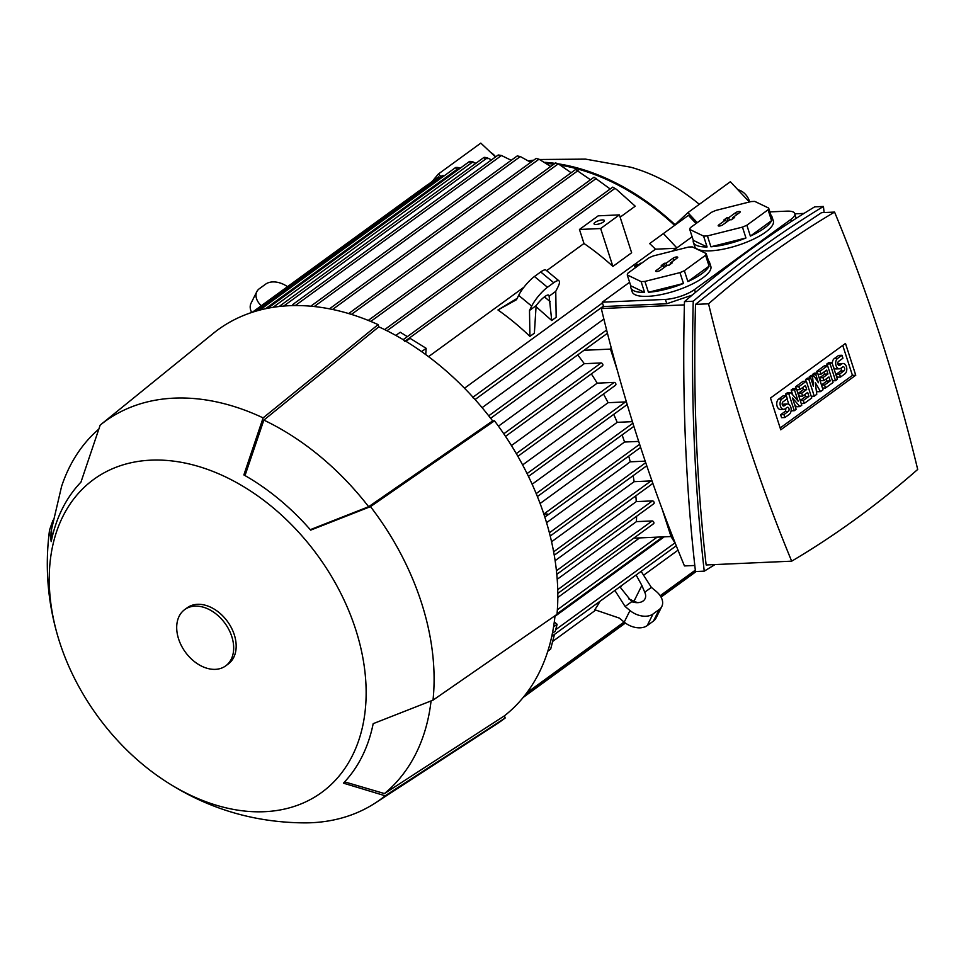 <?xml version="1.0" encoding="UTF-8"?>
<svg xmlns="http://www.w3.org/2000/svg" width="966" height="966" viewBox="0 0 966 966"><rect width="100%" height="100%" fill="white"/><g stroke="black" fill="none" stroke-linecap="round" stroke-linejoin="round"><path stroke-width="1.45" d="M699.324 204.309A174.049 122.453 -126 0 0 630.701 167.203L585.577 159.124L539.644 159.499M697.271 222.675L687.877 212.653L675.041 224.692A214.295 150.768 -126 0 0 558.312 163.846L555.583 162.94L348.641 313.564M554.991 163.363A214.295 150.768 -126 0 0 544.848 162.324M531.191 162.01A214.295 150.768 -126 0 0 530.286 162.034M495.522 156.951L480.814 143.113L438.322 174.049L431.971 181.656M440.979 176.561L438.322 174.049M490.74 152.447A13.053 9.189 54 0 1 495.643 156.866M687.877 212.653L730.368 181.717L749.375 201.991M737.915 189.771A13.053 9.189 54 0 1 745.354 194.251A13.053 9.189 54 0 1 749.628 201.93M427.853 184.651L438.733 176.742L439.663 177.515M546.551 163.411A213.208 150.008 54 0 1 553.88 164.172M560.848 165.222A213.208 150.008 54 0 1 674.63 225.38M464.489 388.223L655.503 249.18A213.208 150.008 -126 0 0 649.647 243.577L688.408 215.358L696.075 223.544M620.486 587.642L621.73 585.468M641.122 571.353L651.362 587.4L656.24 591.433A17.4 11.616 -153.4 0 1 661.807 606.503L656.011 618.083A17.4 11.616 26.6 0 1 653.463 621.053L647.208 625.606A17.4 11.616 26.6 0 1 624.205 622.128L619.315 618.095L594.778 609.739A213.208 150.008 -126 0 0 599.983 601.311M671.008 536.528L634.928 538.122A213.208 150.008 -126 0 0 635.048 537.229M557.817 597.471L639.649 537.917M554.967 616.368L664.246 536.818M552.661 641.424L595.744 610.065M643.597 575.229L678.023 550.173M653.101 523.898A1.63 1.147 -126 0 0 652.147 520.94L636.425 521.628A213.208 150.008 -126 0 0 636.582 516.255M557.213 579.286L636.425 521.628M554.303 621.959L557.116 624.278L553.578 626.849M554.472 634.42L550.644 649.176L547.819 651.241M557.116 624.278L555.317 631.172L552.419 633.285M653.366 503.854A1.63 1.147 -126 0 0 652.412 500.895L636.256 501.608A213.208 150.008 -126 0 0 635.833 495.824M555.124 560.666L636.256 501.608M616.368 189.276L612.746 187.126L616.368 189.276L635.23 206.193L620.136 217.181M612.891 266.411L631.631 252.766L619.399 214.887L598.208 215.829L579.455 229.473L583.983 243.492A213.208 150.008 54 0 1 612.891 266.411L600.647 228.531L619.399 214.887M583.983 243.492L546.647 270.673M523.97 287.18L428.53 356.659M536.13 305.642A13.053 3.176 -50.4 0 1 544.8 296.574A13.053 3.176 -50.4 0 1 548.76 295.198A13.053 3.176 -50.4 0 1 549.123 296.188L555.752 291.37L557.925 287.023A17.4 4.238 -50.4 0 0 559.012 280.877A17.4 4.238 -50.4 0 0 553.723 282.712L547.468 287.264A17.4 4.238 -50.4 0 0 531.674 306.125L529.501 310.472L536.13 305.642L534.367 333.173L529.923 336.397A213.208 150.008 -126 0 0 497.961 309.977L517.16 298.373M555.752 291.37L556.175 317.295L551.731 320.519L535.913 306.536M511.219 160.296L501.451 155.502L498.492 154.983L498.963 155.611M498.444 426.175L584.285 363.699A213.208 150.008 -126 0 0 577.704 354.896M405.962 341.324L410.067 338.341L426.151 348.315L425.728 354.582M676.333 248.262L655.503 249.18M549.123 296.188L551.731 320.519M550.222 301.682L544.401 296.876M529.501 310.472L529.923 336.397M497.961 309.977L516.484 299.714L518.657 295.367A17.4 4.238 129.6 0 1 534.452 276.505L540.706 271.953A17.4 4.238 129.6 0 1 545.995 270.13L559.012 280.877M261.279 305.751A17.4 11.616 -153.4 0 1 256.823 291.66L251.027 303.252A17.4 11.616 26.6 0 0 251.703 312.501M256.823 291.66A17.4 11.616 -153.4 0 1 259.371 288.689L265.626 284.149A17.4 11.616 -153.4 0 1 287.445 286.697M637.451 602.663L628.769 598.896M634.046 601.081L641.871 585.432L644.733 592.23A13.053 8.718 -153.4 0 1 645.034 598.763A13.053 8.718 -153.4 0 1 643.127 600.985A13.053 8.718 -153.4 0 1 631.752 601.685L625.123 606.503L614.883 590.455M636.123 574.999L641.871 585.432M631.752 601.685L619.882 586.821M651.362 587.4L644.733 592.23M661.807 606.503A17.4 11.616 -153.4 0 1 659.259 609.461L653.004 614.014A17.4 11.616 -153.4 0 1 630.001 610.536L625.123 606.503M426.151 348.315L421.611 351.624M395.843 335.444L400.238 332.232L407.338 336.639M610.186 188.986L594.005 177.213L384.649 329.599M429.906 184.615L427.938 184.627L427.624 185.834M663.4 233.555L676.84 247.888M482.106 407.664L603.871 319.034M610.476 349.112L584.044 350.284M652.183 481.442A1.63 1.147 -126 0 0 651.024 480.923L634.131 481.672A213.208 150.008 -126 0 0 633.128 475.67M651.978 483.881A1.63 1.147 -126 0 0 652.799 483.193M551.574 541.769L634.131 481.672M602.072 365.909A1.63 1.147 -126 0 0 601.118 362.95L584.285 363.699M615.101 385.362A1.63 1.147 -126 0 0 614.147 382.403L597.193 383.152A213.208 150.008 -126 0 0 591.337 373.914M626.548 402.339A1.63 1.147 -126 0 0 625.509 401.928L608.097 402.701A213.208 150.008 -126 0 0 603.484 394.007M626.463 404.887A1.63 1.147 -126 0 0 627.188 404.464M632.428 421.659L617.189 422.335A213.208 150.008 -126 0 0 613.712 414.366M511.449 445.567L597.193 383.152M522.618 464.924L608.097 402.701M532.133 484.244L617.189 422.335M536.722 494.894L537.205 496.089M540.091 503.503L624.543 442.03A213.208 150.008 -126 0 0 622.092 434.929M543.749 513.827L547.468 514.069L546.454 515.965L544.727 516.774A241.488 169.907 -126 0 0 494.507 420.826L370.497 506.631L310.666 530.129A200.469 141.048 -126 0 0 243.867 474.922L263.114 417.88A233.869 164.546 -126 0 0 100.247 425.064A233.869 164.546 -126 0 0 100.186 425.1L80.951 482.143A200.469 141.048 -126 0 0 51.198 541.624L49.568 529.923L52.997 520.239M638.683 441.414L624.543 442.03M491.501 159.885L487.287 157.869L283.654 306.089M484.304 157.349L484.582 158.134M487.625 158.666C488.072 157.965 486.924 157.53 484.183 157.373M550.729 166.478L539.004 159.197L536.106 158.436L329.454 308.842M571.148 172.733L558.288 163.834L351.431 314.409M590.48 179.773L575.555 169.521L368.251 320.41M444.662 175.486L442.778 175.438L442.585 176.561M403.317 339.73L404.778 341.372M460.045 168.338L459.116 167.83L265.529 308.746M456.085 167.359L456.049 168.362M459.405 168.772C459.695 167.734 458.464 167.299 455.723 167.468M291.925 305.63L293.507 304.181L294.183 305.582M475.827 163.339L472.905 161.853L272.992 307.357M469.899 161.358L470.007 162.252M473.207 162.723C473.557 161.853 472.362 161.407 469.645 161.407M530.732 162.348L520.324 156.552L517.233 155.924L310.762 306.21M472.64 397.449L474.62 399.018M546.563 522.691L630.206 461.82A213.208 150.008 -126 0 0 628.733 456.073M645.203 461.144L630.206 461.82M617.298 370.232L610.464 349.052L611.116 347.41M675.379 543.556L671.056 536.661L662.084 508.889M694.808 565.472L684.447 565.931A1292.267 832.378 -92.5 0 1 601.311 308.565A1505.825 969.936 -92.5 0 1 603.617 306.548L602.216 302.201L629.627 282.253M672.396 251.124L692.115 236.767M692.139 295.137L666.794 303.747L603.617 306.548M601.311 308.565L684.387 304.882M769.89 211.892L786.638 211.156A21.759 6.533 162.1 0 1 794.837 213.571A21.759 6.533 162.1 0 1 790.756 219.511L694.518 289.571A21.759 6.533 162.1 0 1 665.393 299.4L602.216 302.201M794.837 213.571L796.105 218.401M708.464 260.711A41.333 12.401 162.1 0 1 709.551 262.402L710.819 266.35A41.333 12.401 162.1 0 1 703.079 277.653A41.333 12.401 162.1 0 1 660.792 294.666A41.333 12.401 162.1 0 1 632.15 291.756L630.883 287.808A41.333 12.401 162.1 0 1 630.762 285.803L627.26 274.948L641.086 281.589A41.333 12.401 -17.9 0 0 644.914 281.408L679.955 272.617A41.333 12.401 -17.9 0 0 684.363 270.709L705.578 255.278A41.333 12.401 -17.9 0 0 706.158 253.539L692.32 246.91A41.333 12.401 -17.9 0 0 688.492 247.079L653.463 255.881A41.333 12.401 -17.9 0 0 649.055 257.777L627.84 273.221A41.333 12.401 -17.9 0 0 627.26 274.948M770.965 215.225A41.333 12.401 162.1 0 1 772.039 216.915L773.319 220.864A41.333 12.401 162.1 0 1 765.567 232.166A41.333 12.401 162.1 0 1 723.293 249.168A41.333 12.401 162.1 0 1 694.651 246.27L693.371 242.321A41.333 12.401 162.1 0 1 693.262 240.317L689.76 229.461L703.586 236.09A41.333 12.401 -17.9 0 0 707.414 235.921L742.456 227.119A41.333 12.401 -17.9 0 0 746.863 225.223L768.067 209.779A41.333 12.401 -17.9 0 0 768.646 208.052L754.82 201.423A41.333 12.401 -17.9 0 0 750.993 201.592L715.951 210.395A41.333 12.401 -17.9 0 0 711.544 212.291L690.328 227.722A41.333 12.401 -17.9 0 0 689.76 229.461M768.067 209.779L771.58 220.646A41.333 12.401 162.1 0 1 764.299 228.218A41.333 12.401 162.1 0 1 750.365 236.09L746.863 225.223M742.456 227.119L745.957 237.986A41.333 12.401 162.1 0 1 710.916 246.789L707.414 235.921M703.586 236.09L707.088 246.958A41.333 12.401 162.1 0 1 693.371 242.321M705.578 255.278L709.08 266.133A41.333 12.401 162.1 0 1 701.799 273.704A41.333 12.401 162.1 0 1 687.877 281.577L684.363 270.709M679.955 272.617L683.469 283.473A41.333 12.401 162.1 0 1 648.428 292.275L644.914 281.408M641.086 281.589L644.6 292.444A41.333 12.401 162.1 0 1 630.883 287.808M630.762 285.803L644.6 292.444M709.551 262.402A41.333 12.401 162.1 0 1 709.66 264.406L706.158 253.539M648.428 292.275L683.469 283.473M687.877 281.577L709.08 266.133M673.06 258.2A2.717 0.821 162.1 0 1 675.886 257.065A2.717 0.821 162.1 0 1 677.734 257.294A2.717 0.821 162.1 0 1 677.226 258.007L670.344 263.018L672.179 262.933L669.052 265.203L667.216 265.288L660.346 270.299A2.717 0.821 162.1 0 1 657.605 271.41A2.717 0.821 162.1 0 1 655.697 271.253A2.717 0.821 162.1 0 1 656.192 270.48L663.062 265.469L661.239 265.553L664.367 263.283L666.19 263.199L673.06 258.2L673.966 260.385M670.489 263.911L668.677 265.227M666.19 263.199L666.951 265.493M665.755 266.362L664.016 267.365M664.367 263.283L665.381 266.375M663.062 265.469L664.113 267.558M670.344 263.018L670.525 264.141M693.262 240.317L707.088 246.958M772.039 216.915A41.333 12.401 162.1 0 1 772.16 218.92L768.646 208.052M710.916 246.789L745.957 237.986M750.365 236.09L771.58 220.646M735.561 212.713A2.717 0.821 162.1 0 1 738.386 211.578A2.717 0.821 162.1 0 1 740.234 211.808A2.717 0.821 162.1 0 1 739.715 212.52L732.844 217.531L734.667 217.447L731.552 219.717L729.716 219.801L722.846 224.8A2.717 0.821 162.1 0 1 720.105 225.911A2.717 0.821 162.1 0 1 718.185 225.754A2.717 0.821 162.1 0 1 718.692 224.993L725.563 219.982L723.727 220.067L726.855 217.797L728.69 217.712L735.561 212.713L736.466 214.887M732.989 218.425L731.177 219.741M728.69 217.712L729.439 220.006M728.255 220.864L726.517 221.878M726.855 217.797L727.881 220.888M725.563 219.982L726.613 222.059M732.844 217.531L733.025 218.642M704.25 571.16L695.484 571.546C685.715 486.007 682.044 396.036 684.471 301.621C727.664 264.817 771.061 233.241 814.664 206.857L823.43 206.47C779.828 232.842 736.43 264.43 693.238 301.223C690.811 395.649 694.482 485.62 704.25 571.16L714.973 564.579M824.119 212.544L823.43 206.47M695.508 304.387C693.105 395.577 696.655 482.432 706.146 564.965L791.673 561.174A1505.825 969.936 87.5 0 0 855.864 518.935A1505.825 969.936 87.5 0 0 917.7 469.44A1292.267 832.378 87.5 0 0 834.576 212.085L821.547 212.653L758.382 254.843L695.508 304.387L708.549 303.807A1292.267 832.378 87.5 0 0 791.673 561.174M834.576 212.085A1505.825 969.936 87.5 0 0 770.385 254.312A1505.825 969.936 87.5 0 0 708.549 303.807M684.471 301.621L693.238 301.223M803.953 213.438L794.921 213.836M770.494 398.028L845.479 343.437L855.755 375.231L780.757 429.822L770.494 398.028M792.736 394.913L791.154 389.986L793.026 388.622L796.346 388.465L801.768 405.249L799.896 406.614L796.576 406.771L794.559 404.428M788.848 404.368L787.073 398.873M786.07 395.758L785.527 394.08L787.399 392.715L790.731 392.558L798.145 401.192L794.475 389.829L791.154 389.986M812.804 375.774L812.394 374.518L814.278 373.154L817.598 373.009L823.02 389.793L820.52 391.604L817.2 391.761L816.234 390.107M806.067 381.208L805.523 379.517L807.395 378.153L810.728 378.008L813.432 386.4L812.599 376.643L809.279 376.788L810.522 375.883L813.855 375.738L818.431 382.765L815.727 374.373L812.394 374.518M809.387 378.068L809.279 376.788M827.319 365.74L826.775 364.049L828.647 362.685L831.967 362.54L837.389 379.324L835.518 380.689L832.475 380.821M832.366 363.771A5.434 3.502 -92.5 0 1 834.274 358.591L838.645 355.416L841.978 355.259L842.932 358.229L838.548 361.405A2.174 1.401 87.5 0 0 837.836 363.88A2.174 1.401 87.5 0 0 839.285 365.559A2.174 1.401 87.5 0 0 839.828 365.353L841.7 363.989L838.379 364.146A5.434 3.502 -92.5 0 1 839.732 363.639L843.064 363.494A5.434 3.502 87.5 0 0 841.7 363.989M843.064 363.494A5.434 3.502 87.5 0 1 846.675 367.696A5.434 3.502 87.5 0 1 844.9 373.866L840.517 377.054L837.196 377.199L836.242 374.24L840.613 371.053A2.174 1.401 87.5 0 0 841.181 368.034M841.978 355.259L837.594 358.446A5.434 3.502 87.5 0 0 835.807 364.629A5.434 3.502 87.5 0 0 839.43 368.819L836.109 368.964A5.434 3.502 -92.5 0 1 833.573 367.503M817.321 373.021L816.777 371.33L824.276 365.873L827.596 365.728L833.018 382.512L825.519 387.97L822.477 388.103M821.474 384.987L826.86 381.063L826.184 378.95M825.519 387.97L824.566 385.011L830.192 380.918L828.913 376.957L823.913 380.604L820.593 380.749L819.627 377.791L824.626 374.144L823.95 372.043M796.069 388.477L795.525 386.798L803.024 381.341L806.344 381.196L811.766 397.98L804.267 403.438L801.225 403.571M800.222 400.455L805.62 396.531L804.932 394.418M804.267 403.438L803.314 400.467L808.94 396.374L807.661 392.425L802.661 396.072L799.341 396.217L798.387 393.259L803.386 389.612L802.698 387.511M786.348 395.746L781.977 398.934A5.434 3.502 87.5 0 0 780.19 405.104A5.434 3.502 87.5 0 0 783.812 409.306L780.492 409.451A5.434 3.502 -92.5 0 1 776.869 405.261A5.434 3.502 -92.5 0 1 778.656 399.079L783.028 395.891L786.348 395.746L787.302 398.704L782.931 401.892A2.174 1.401 87.5 0 0 782.218 404.368A2.174 1.401 87.5 0 0 783.668 406.046A2.174 1.401 87.5 0 0 784.211 405.841L786.082 404.476L782.762 404.621A5.434 3.502 -92.5 0 1 784.114 404.126L787.435 403.981A5.434 3.502 87.5 0 0 786.082 404.476M787.435 403.981A5.434 3.502 87.5 0 1 791.057 408.171A5.434 3.502 87.5 0 1 789.27 414.354L784.899 417.541L781.579 417.686L780.613 414.728L784.996 411.54A2.174 1.401 87.5 0 0 785.551 408.521M842.75 345.43L852.435 375.376L780.166 427.974M799.896 406.614L792.482 397.992L796.153 409.355L794.269 410.719L791.094 410.852M794.475 389.829L796.346 388.465M794.269 410.719L788.848 393.923L785.527 394.08M788.848 393.923L790.731 392.558M820.52 391.604L815.292 382.608L816.765 394.333L814.266 396.157L811.223 396.289M814.266 396.157L808.844 379.372L805.523 379.517M815.727 374.373L817.598 373.009M812.599 376.643L813.855 375.738M808.844 379.372L810.728 378.008M835.518 380.689L830.096 363.904L826.775 364.049M830.096 363.904L831.967 362.54M839.43 368.819A5.434 3.502 87.5 0 0 840.782 368.324L842.666 366.959A2.174 1.401 87.5 0 1 843.197 366.754A2.174 1.401 87.5 0 1 844.646 368.432A2.174 1.401 87.5 0 1 843.934 370.908L840.613 371.053M840.517 377.054L839.563 374.096L836.242 374.24M839.563 374.096L843.934 370.908M830.192 380.918L826.86 381.063M824.566 385.011L821.523 385.144M823.913 380.604L822.96 377.646L827.959 373.999L826.679 370.05L821.052 374.144L820.098 371.185L816.777 371.33M820.098 371.185L827.596 365.728M821.052 374.144L818.009 374.277M827.959 373.999L824.626 374.144M822.96 377.646L819.627 377.791M808.94 396.374L805.62 396.531M803.314 400.467L800.271 400.612M802.661 396.072L801.708 393.102L806.707 389.467L805.427 385.519L799.812 389.612L798.846 386.654L795.525 386.798M798.846 386.654L806.344 381.196M799.812 389.612L796.769 389.745M806.707 389.467L803.386 389.612M801.708 393.102L798.387 393.259M783.812 409.306A5.434 3.502 87.5 0 0 785.165 408.811L787.036 407.447A2.174 1.401 87.5 0 1 787.58 407.241A2.174 1.401 87.5 0 1 789.029 408.92A2.174 1.401 87.5 0 1 788.316 411.395L784.996 411.54M784.899 417.541L783.945 414.571L780.613 414.728M783.945 414.571L788.316 411.395M855.755 375.231L852.435 375.376M640.651 263.199L635.314 267.087L640.651 263.199M637.367 264.261L634.698 266.193L637.367 264.261M635.23 267.836L634.698 266.193M579.455 229.473L600.647 228.531M596.094 224.462A5.434 1.63 162.1 0 1 594.042 223.858A5.434 1.63 162.1 0 1 596.674 221.443A5.434 1.63 162.1 0 1 602.349 219.922A5.434 1.63 162.1 0 1 604.39 220.514A5.434 1.63 162.1 0 1 601.77 222.941A5.434 1.63 162.1 0 1 596.094 224.462M263.114 417.88L378.104 324.624A241.488 169.907 -126 0 0 215.189 331.845L100.186 425.1M378.104 324.624L378.817 326.834A239.314 168.374 -126 0 1 492.648 420.91L494.507 420.826M156.42 775.022A193.623 136.23 -126 0 0 321.799 792.349A193.623 136.23 -126 0 0 355.645 629.361A193.623 136.23 -126 0 0 151.143 460.154A193.623 136.23 -126 0 0 59.554 641.955A193.623 136.23 -126 0 0 59.723 642.475A193.623 136.23 -126 0 0 156.42 775.022C201.109 806.755 250.834 822.706 305.594 822.887A233.869 164.546 -126 0 0 375.315 802.975A233.869 164.546 -126 0 0 385.18 795.791L343.425 783.148A200.469 141.048 -126 0 0 373.178 723.667L433.01 700.157L557.008 614.352A241.488 169.907 -126 0 0 544.715 516.75M375.315 802.975L497.128 723.727A241.488 169.907 -126 0 0 505.17 718.004L504.457 715.806A239.314 168.374 -126 0 0 555.027 615.728M433.01 700.157A233.869 164.546 -126 0 0 421.405 602.53A233.869 164.546 -126 0 0 370.497 506.631M492.648 420.91L368.638 506.715A231.695 163.025 -126 0 0 263.839 420.101L378.817 326.834M98.001 429.81A231.695 163.025 -126 0 0 61.57 486.453L51.488 529.622L51.922 538.195M504.457 715.806L384.456 793.569A231.695 163.025 -126 0 0 431.053 701.038M245.002 475.562L263.839 420.101M368.638 506.715L310.279 529.682M384.456 793.569L344.633 781.868M505.17 718.004L385.18 795.791M225.67 665.888L228.169 664.065A34.812 24.488 -126 0 0 234.291 634.747A34.812 24.488 -126 0 0 187.199 607.783L184.699 609.594A34.812 24.488 -126 0 0 178.589 638.924A34.812 24.488 -126 0 0 225.67 665.888A34.812 24.488 -126 0 0 231.792 636.558A34.812 24.488 -126 0 0 184.699 609.594M652.147 520.94L557.744 589.646M657.146 537.132L557.37 609.763M695.327 570.145L660.201 595.708M624.06 622.019L526.832 692.791M652.412 500.895L556.44 570.749M614.919 188.418L405.346 340.962M602.458 302.962L472.978 397.207M531.674 306.125L518.657 295.367M547.468 287.264L534.452 276.505M553.723 282.712L540.706 271.953M624.205 622.128L630.001 610.536M647.208 625.606L653.004 614.014M653.463 621.053L659.259 609.461M596.372 178.36L386.992 330.758M606.612 330.01L488.724 415.815M632.911 423.205L536.19 493.614M601.118 362.95L503.781 433.794M614.147 382.403L516.303 453.622M625.509 401.928L527.074 473.582M639.625 444.3L544.51 513.538M651.024 480.923L553.639 551.803M539.004 159.197L332.546 309.47M578.079 170.559L370.775 321.436M501.451 155.502L295.27 305.57M520.324 156.552L314.24 306.548M674.956 542.88L555.716 629.675M645.723 462.666L549.388 532.785M791.383 221.443L790.756 219.511M695.423 292.396L694.518 289.571M666.794 303.747L665.393 299.4M656.192 270.48L656.626 271.531M718.692 224.993L719.115 226.032M839.828 365.353L838.73 365.402M837.594 358.446L834.274 358.591M784.211 405.841L783.112 405.889M781.977 398.934L778.656 399.079M533.751 160.151L528.499 160.839M653.584 523.729L557.817 593.438M662.773 536.891L557.056 613.833M696.184 571.51L661.046 597.085M625.388 623.046L523.198 697.428M653.849 503.697L556.802 574.335M633.889 426.344L537.398 496.572M483.894 157.47L279.089 306.536M427.334 184.88L252.271 312.308M442.223 175.655L256.111 311.124M612.746 187.126L403.184 339.658M695.448 571.22L660.708 596.505M624.821 622.623L524.816 695.423M455.578 167.541L259.673 310.134M498.13 155.055L292.903 304.423M469.428 161.515L267.775 308.287M652.461 483.725L554.255 555.209M603.472 306.077L475.079 399.526M607.445 333.258L490.643 418.278M602.555 365.752L505.52 436.378M676.26 545.778L551.767 636.389M615.584 385.205L517.873 456.326M640.639 447.403L546.454 515.965M626.946 404.73L528.462 476.419M646.761 465.757L550.222 536.033M59.554 641.955C47.889 605.344 44.557 567.996 49.556 529.923M100.247 425.064L102.964 422.854"/></g></svg>
